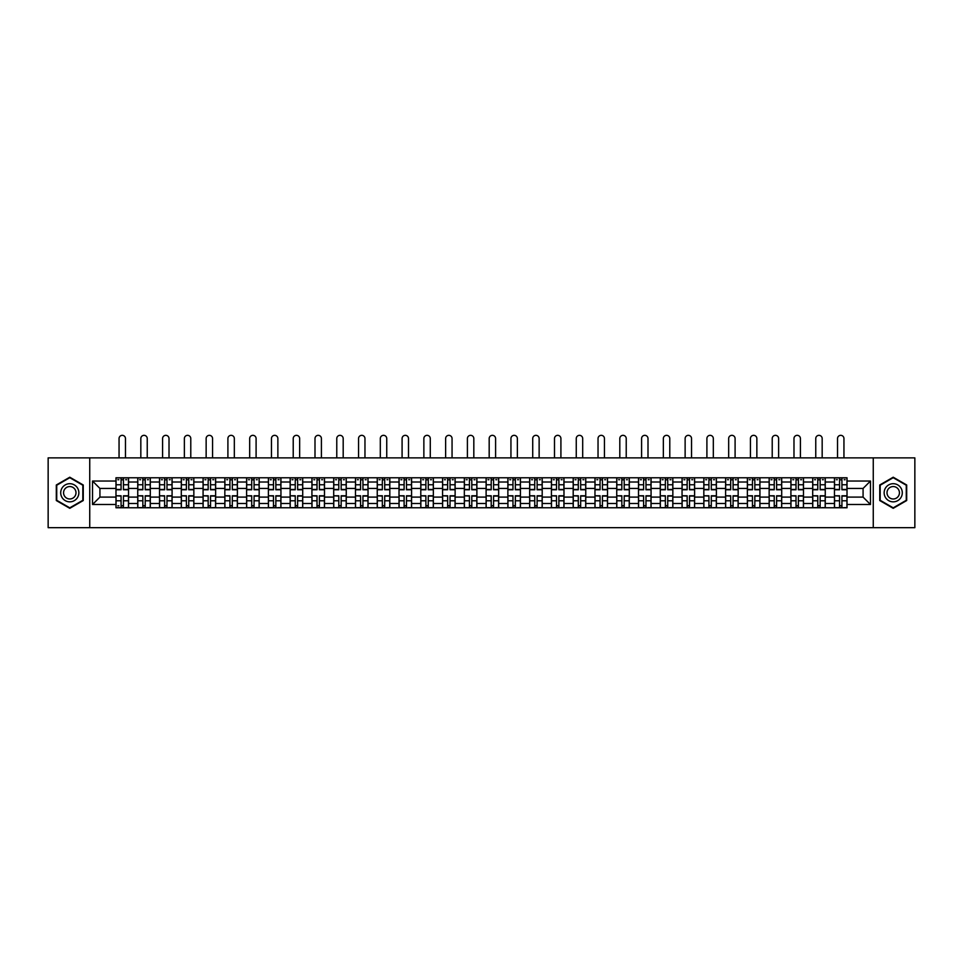 <?xml version="1.0" encoding="UTF-8"?>
<svg xmlns="http://www.w3.org/2000/svg" width="963" height="963" viewBox="0 0 963 963"><rect width="100%" height="100%" fill="white"/><g stroke="black" fill="none" stroke-linecap="round" stroke-linejoin="round"><path stroke-width="1.44" d="M873.26 527.664L914.85 527.664L914.85 457.882L48.15 457.882L48.15 527.664L873.26 527.664L873.26 457.882M137.745 507.778L137.745 482.018L128.536 482.018L128.536 507.778M128.536 482.018L128.536 477.768M137.745 482.018L137.745 477.768M150.312 477.768L150.312 507.778M159.521 507.778L159.521 477.768M172.088 477.768L172.088 507.778M181.297 507.778L181.297 477.768M193.852 477.768L193.852 507.778M203.073 507.778L203.073 477.768M215.628 477.768L215.628 507.778M224.836 507.778L224.836 477.768M237.404 477.768L237.404 507.778M246.612 507.778L246.612 477.768M259.167 477.768L259.167 507.778M268.388 507.778L268.388 477.768M280.943 477.768L280.943 507.778M290.152 507.778L290.152 477.768M302.719 477.768L302.719 507.778M311.928 507.778L311.928 477.768M324.495 477.768L324.495 507.778M333.704 507.778L333.704 477.768M346.259 477.768L346.259 507.778M355.467 507.778L355.467 477.768M368.035 477.768L368.035 507.778M377.243 507.778L377.243 477.768M389.81 477.768L389.81 507.778M399.019 507.778L399.019 477.768M411.574 477.768L411.574 507.778M420.795 507.778L420.795 477.768M433.35 477.768L433.35 507.778M442.559 507.778L442.559 477.768M455.126 477.768L455.126 507.778M464.335 507.778L464.335 477.768M476.89 477.768L476.89 507.778M486.11 507.778L486.11 477.768M498.665 477.768L498.665 507.778M507.874 507.778L507.874 477.768M520.441 477.768L520.441 507.778M529.65 507.778L529.65 477.768M542.205 477.768L542.205 507.778M551.426 507.778L551.426 477.768M563.981 477.768L563.981 507.778M573.19 507.778L573.19 477.768M585.757 477.768L585.757 507.778M594.965 507.778L594.965 477.768M607.533 477.768L607.533 507.778M616.741 507.778L616.741 477.768M629.296 477.768L629.296 507.778M638.505 507.778L638.505 477.768M651.072 477.768L651.072 507.778M660.281 507.778L660.281 477.768M672.848 477.768L672.848 507.778M682.057 507.778L682.057 477.768M694.612 477.768L694.612 507.778M703.833 507.778L703.833 477.768M716.388 477.768L716.388 507.778M725.596 507.778L725.596 477.768M738.164 477.768L738.164 507.778M747.372 507.778L747.372 477.768M759.927 477.768L759.927 507.778M769.148 507.778L769.148 477.768M781.703 477.768L781.703 507.778M790.912 507.778L790.912 477.768M803.479 477.768L803.479 507.778M812.688 507.778L812.688 477.768M825.255 477.768L825.255 507.778M834.464 507.778L834.464 477.768M834.464 497.101L825.255 497.101M812.688 497.101L803.479 497.101M790.912 497.101L781.703 497.101M769.148 497.101L759.927 497.101M747.372 497.101L738.164 497.101M725.596 497.101L716.388 497.101M703.833 497.101L694.612 497.101M682.057 497.101L672.848 497.101M660.281 497.101L651.072 497.101M638.505 497.101L629.296 497.101M616.741 497.101L607.533 497.101M594.965 497.101L585.757 497.101M573.19 497.101L563.981 497.101M551.426 497.101L542.205 497.101M529.65 497.101L520.441 497.101M507.874 497.101L498.665 497.101M486.11 497.101L476.89 497.101M464.335 497.101L455.126 497.101M442.559 497.101L433.35 497.101M420.795 497.101L411.574 497.101M399.019 497.101L389.81 497.101M377.243 497.101L368.035 497.101M355.467 497.101L346.259 497.101M333.704 497.101L324.495 497.101M311.928 497.101L302.719 497.101M290.152 497.101L280.943 497.101M268.388 497.101L259.167 497.101M246.612 497.101L237.404 497.101M224.836 497.101L215.628 497.101M203.073 497.101L193.852 497.101M181.297 497.101L172.088 497.101M159.521 497.101L150.312 497.101M137.745 497.101L128.536 497.101M834.464 488.446L825.255 488.446M812.688 488.446L803.479 488.446M790.912 488.446L781.703 488.446M769.148 488.446L759.927 488.446M747.372 488.446L738.164 488.446M725.596 488.446L716.388 488.446M703.833 488.446L694.612 488.446M682.057 488.446L672.848 488.446M660.281 488.446L651.072 488.446M638.505 488.446L629.296 488.446M616.741 488.446L607.533 488.446M594.965 488.446L585.757 488.446M573.19 488.446L563.981 488.446M551.426 488.446L542.205 488.446M529.65 488.446L520.441 488.446M507.874 488.446L498.665 488.446M486.11 488.446L476.89 488.446M464.335 488.446L455.126 488.446M442.559 488.446L433.35 488.446M420.795 488.446L411.574 488.446M399.019 488.446L389.81 488.446M377.243 488.446L368.035 488.446M355.467 488.446L346.259 488.446M333.704 488.446L324.495 488.446M311.928 488.446L302.719 488.446M290.152 488.446L280.943 488.446M268.388 488.446L259.167 488.446M246.612 488.446L237.404 488.446M224.836 488.446L215.628 488.446M203.073 488.446L193.852 488.446M181.297 488.446L172.088 488.446M159.521 488.446L150.312 488.446M137.745 488.446L128.536 488.446M99.923 497.101L115.981 497.101L115.981 488.446L99.923 488.446L99.923 497.101L92.532 504.492L92.532 481.043L115.981 481.043L115.981 488.446M847.019 488.446L847.019 497.101L863.077 497.101L863.077 488.446L847.019 488.446L847.019 477.768L115.981 477.768L115.981 481.043M847.019 481.043L870.468 481.043L870.468 504.492L847.019 504.492L847.019 497.101M115.981 497.101L115.981 507.778L847.019 507.778L847.019 504.492M115.981 504.492L92.532 504.492M89.74 527.664L89.74 457.882M83.251 484.991L69.781 477.215L56.311 484.991L56.311 500.543L69.781 508.32L83.251 500.543L83.251 484.991M906.689 484.991L893.219 477.215L879.749 484.991L879.749 500.543L893.219 508.32L906.689 500.543L906.689 484.991M123.445 505.683L121.073 505.683M121.073 479.863L123.445 479.863M145.22 505.683L142.849 505.683M142.849 479.863L145.22 479.863M166.984 505.683L164.613 505.683M164.613 479.863L166.984 479.863M188.76 505.683L186.389 505.683M186.389 479.863L188.76 479.863M210.536 505.683L208.164 505.683M208.164 479.863L210.536 479.863M232.312 505.683L229.928 505.683M229.928 479.863L232.312 479.863M254.076 505.683L251.704 505.683M251.704 479.863L254.076 479.863M275.851 505.683L273.48 505.683M273.48 479.863L275.851 479.863M297.627 505.683L295.256 505.683M295.256 479.863L297.627 479.863M319.391 505.683L317.02 505.683M317.02 479.863L319.391 479.863M341.167 505.683L338.795 505.683M338.795 479.863L341.167 479.863M362.943 505.683L360.571 505.683M360.571 479.863L362.943 479.863M384.706 505.683L382.335 505.683M382.335 479.863L384.706 479.863M406.482 505.683L404.111 505.683M404.111 479.863L406.482 479.863M428.258 505.683L425.887 505.683M425.887 479.863L428.258 479.863M450.034 505.683L447.651 505.683M447.651 479.863L450.034 479.863M471.798 505.683L469.426 505.683M469.426 479.863L471.798 479.863M493.574 505.683L491.202 505.683M491.202 479.863L493.574 479.863M515.349 505.683L512.966 505.683M512.966 479.863L515.349 479.863M537.113 505.683L534.742 505.683M534.742 479.863L537.113 479.863M558.889 505.683L556.518 505.683M556.518 479.863L558.889 479.863M580.665 505.683L578.294 505.683M578.294 479.863L580.665 479.863M602.429 505.683L600.057 505.683M600.057 479.863L602.429 479.863M624.205 505.683L621.833 505.683M621.833 479.863L624.205 479.863M645.98 505.683L643.609 505.683M643.609 479.863L645.98 479.863M667.744 505.683L665.373 505.683M665.373 479.863L667.744 479.863M689.52 505.683L687.149 505.683M687.149 479.863L689.52 479.863M711.296 505.683L708.924 505.683M708.924 479.863L711.296 479.863M733.072 505.683L730.688 505.683M730.688 479.863L733.072 479.863M754.836 505.683L752.464 505.683M752.464 479.863L754.836 479.863M776.611 505.683L774.24 505.683M774.24 479.863L776.611 479.863M798.387 505.683L796.016 505.683M796.016 479.863L798.387 479.863M820.151 505.683L817.78 505.683M817.78 479.863L820.151 479.863M841.927 505.683L839.555 505.683M839.555 479.863L841.927 479.863M92.532 481.043L99.923 488.446M863.077 497.101L870.468 504.492M863.077 488.446L870.468 481.043M125.467 457.882L125.467 438.55A3.214 3.214 89.8 0 0 122.265 435.336A3.214 3.214 89.8 0 0 119.051 438.55L119.051 457.882M123.445 489.77L123.445 477.901L128.464 477.901L128.464 489.77L123.445 489.77M121.073 479.718L123.445 479.718M117.859 479.718L118.834 479.718M125.684 479.718L126.659 479.718M121.073 477.901L116.054 477.901L116.054 489.77L121.073 489.77L121.073 477.901L123.445 477.901M121.073 496.065L116.054 495.776L121.073 495.776L121.073 507.633L116.054 507.633L118.834 507.633M116.054 496.065L116.054 507.633M123.445 505.816L121.073 505.816M118.834 505.816L117.859 505.816M125.684 507.633L128.464 507.633L128.464 495.776L123.445 495.776L123.445 507.633L119.051 507.633M128.464 507.633L125.467 507.633M147.243 457.882L147.243 438.55A3.214 3.214 78.5 0 0 144.029 435.336A3.214 3.214 78.5 0 0 140.827 438.55L140.827 457.882M145.22 489.77L145.22 477.901L150.24 477.901L150.24 489.77L145.22 489.77M142.849 479.718L145.22 479.718M139.635 479.718L140.61 479.718M147.447 479.718L148.422 479.718M142.849 477.901L137.817 477.901L137.817 489.77L142.849 489.77L142.849 477.901L145.22 477.901M169.019 457.882L169.019 438.55A3.214 3.214 78.5 0 0 165.805 435.336A3.214 3.214 78.5 0 0 162.591 438.55L162.591 457.882M166.984 489.77L166.984 477.901L172.016 477.901L172.016 489.77L166.984 489.77M164.613 479.718L166.984 479.718M161.411 479.718L162.386 479.718M169.223 479.718L170.198 479.718M164.613 477.901L159.593 477.901L159.593 489.77L164.613 489.77L164.613 477.901L166.984 477.901M61.921 497.305A9.076 9.076 0 0 0 74.32 500.628A9.076 9.076 0 0 0 77.642 488.229A9.076 9.076 0 0 0 65.243 484.919A9.076 9.076 0 0 0 61.921 497.305M64.401 495.873A6.211 6.211 0 0 0 72.887 498.148A6.211 6.211 0 0 0 75.162 489.661A6.211 6.211 0 0 0 66.676 487.386A6.211 6.211 0 0 0 64.401 495.873M69.781 477.696L82.83 485.232L82.83 500.303L69.781 507.838L56.733 500.303L56.733 485.232L69.781 477.696M885.358 497.305A9.076 9.076 0 0 0 897.757 500.628A9.076 9.076 0 0 0 901.079 488.229A9.076 9.076 0 0 0 888.68 484.919A9.076 9.076 0 0 0 885.358 497.305M887.838 495.873A6.211 6.211 0 0 0 896.324 498.148A6.211 6.211 0 0 0 898.599 489.661A6.211 6.211 0 0 0 890.113 487.386A6.211 6.211 0 0 0 887.838 495.873M893.219 477.696L906.267 485.232L906.267 500.303L893.219 507.838L880.17 500.303L880.17 485.232L893.219 477.696M142.849 496.065L137.817 495.776L142.849 495.776L142.849 507.633L137.817 507.633L140.61 507.633M137.817 496.065L137.817 507.633M145.22 505.816L142.849 505.816M147.447 507.633L150.24 507.633L150.24 495.776L145.22 495.776L145.22 507.633L140.827 507.633M150.24 507.633L147.243 507.633M164.613 496.065L159.593 495.776L164.613 495.776L164.613 507.633L159.593 507.633L162.386 507.633M159.593 496.065L159.593 507.633M166.984 505.816L164.613 505.816M169.223 507.633L172.016 507.633L172.016 495.776L166.984 495.776L166.984 507.633L162.591 507.633M172.016 507.633L169.019 507.633M190.782 457.882L190.782 438.55A3.214 3.214 78.5 0 0 187.58 435.336A3.214 3.214 78.5 0 0 184.366 438.55L184.366 457.882M188.76 489.77L188.76 477.901L193.792 477.901L193.792 489.77L188.76 489.77M186.389 479.718L188.76 479.718M183.175 479.718L184.162 479.718M190.999 479.718L191.974 479.718M186.389 477.901L181.369 477.901L181.369 489.77L186.389 489.77L186.389 477.901L188.76 477.901M212.558 457.882L212.558 438.55A3.214 3.214 78.5 0 0 209.344 435.336A3.214 3.214 78.5 0 0 206.142 438.55L206.142 457.882M210.536 489.77L210.536 477.901L215.556 477.901L215.556 489.77L210.536 489.77M208.164 479.718L210.536 479.718M204.95 479.718L205.926 479.718M212.763 479.718L213.75 479.718M208.164 477.901L203.133 477.901L203.133 489.77L208.164 489.77L208.164 477.901L210.536 477.901M234.334 457.882L234.334 438.55A3.214 3.214 78.5 0 0 231.12 435.336A3.214 3.214 78.5 0 0 227.906 438.55L227.906 457.882M232.312 489.77L232.312 477.901L237.331 477.901L237.331 489.77L232.312 489.77M229.928 479.718L232.312 479.718M226.726 479.718L227.701 479.718M234.539 479.718L235.514 479.718M229.928 477.901L224.909 477.901L224.909 489.77L229.928 489.77L229.928 477.901L232.312 477.901M186.389 496.065L181.369 495.776L186.389 495.776L186.389 507.633L181.369 507.633L184.162 507.633M181.369 496.065L181.369 507.633M188.76 505.816L186.389 505.816M190.999 507.633L193.792 507.633L193.792 495.776L188.76 495.776L188.76 507.633L184.366 507.633M193.792 507.633L190.782 507.633M208.164 496.065L203.133 495.776L208.164 495.776L208.164 507.633L203.133 507.633L205.926 507.633M203.133 496.065L203.133 507.633M210.536 505.816L208.164 505.816M212.763 507.633L215.556 507.633L215.556 495.776L210.536 495.776L210.536 507.633L206.142 507.633M215.556 507.633L212.558 507.633M229.928 496.065L224.909 495.776L229.928 495.776L229.928 507.633L224.909 507.633L227.701 507.633M224.909 496.065L224.909 507.633M232.312 505.816L229.928 505.816M234.539 507.633L237.331 507.633L237.331 495.776L232.312 495.776L232.312 507.633L227.906 507.633M237.331 507.633L234.334 507.633M251.704 496.065L246.684 495.776L251.704 495.776L251.704 507.633L246.684 507.633L249.477 507.633M246.684 496.065L246.684 507.633M254.076 505.816L251.704 505.816M256.314 507.633L259.107 507.633L259.107 495.776L254.076 495.776L254.076 507.633L249.682 507.633M259.107 507.633L256.098 507.633M273.48 496.065L268.448 495.776L273.48 495.776L273.48 507.633L268.448 507.633L271.241 507.633M268.448 496.065L268.448 507.633M275.851 505.816L273.48 505.816M278.078 507.633L280.871 507.633L280.871 495.776L275.851 495.776L275.851 507.633L271.458 507.633M280.871 507.633L277.874 507.633M295.256 496.065L290.224 495.776L295.256 495.776L295.256 507.633L290.224 507.633L293.017 507.633M290.224 496.065L290.224 507.633M297.627 505.816L295.256 505.816M299.854 507.633L302.647 507.633L302.647 495.776L297.627 495.776L297.627 507.633L293.221 507.633M302.647 507.633L299.649 507.633M317.02 496.065L312 495.776L317.02 495.776L317.02 507.633L312 507.633L314.793 507.633M312 496.065L312 507.633M319.391 505.816L317.02 505.816M321.63 507.633L324.423 507.633L324.423 495.776L319.391 495.776L319.391 507.633L314.997 507.633M324.423 507.633L321.413 507.633M338.795 496.065L333.776 495.776L338.795 495.776L338.795 507.633L333.776 507.633L336.556 507.633M333.776 496.065L333.776 507.633M341.167 505.816L338.795 505.816M343.406 507.633L346.186 507.633L346.186 495.776L341.167 495.776L341.167 507.633L336.773 507.633M346.186 507.633L343.189 507.633M360.571 496.065L355.54 495.776L360.571 495.776L360.571 507.633L355.54 507.633L358.332 507.633M355.54 496.065L355.54 507.633M362.943 505.816L360.571 505.816M365.17 507.633L367.962 507.633L367.962 495.776L362.943 495.776L362.943 507.633L358.549 507.633M367.962 507.633L364.965 507.633M382.335 496.065L377.315 495.776L382.335 495.776L382.335 507.633L377.315 507.633L380.108 507.633M377.315 496.065L377.315 507.633M384.706 505.816L382.335 505.816M386.945 507.633L389.738 507.633L389.738 495.776L384.706 495.776L384.706 507.633L380.313 507.633M389.738 507.633L386.741 507.633M404.111 496.065L399.091 495.776L404.111 495.776L404.111 507.633L399.091 507.633L401.884 507.633M399.091 496.065L399.091 507.633M406.482 505.816L404.111 505.816M408.721 507.633L411.514 507.633L411.514 495.776L406.482 495.776L406.482 507.633L402.089 507.633M411.514 507.633L408.505 507.633M425.887 496.065L420.855 495.776L425.887 495.776L425.887 507.633L420.855 507.633L423.648 507.633M420.855 496.065L420.855 507.633M428.258 505.816L425.887 505.816M430.485 507.633L433.278 507.633L433.278 495.776L428.258 495.776L428.258 507.633L423.864 507.633M433.278 507.633L430.28 507.633M447.651 496.065L442.631 495.776L447.651 495.776L447.651 507.633L442.631 507.633L445.424 507.633M442.631 496.065L442.631 507.633M450.034 505.816L447.651 505.816M452.261 507.633L455.054 507.633L455.054 495.776L450.034 495.776L450.034 507.633L445.628 507.633M455.054 507.633L452.056 507.633M469.426 496.065L464.407 495.776L469.426 495.776L469.426 507.633L464.407 507.633L467.199 507.633M464.407 496.065L464.407 507.633M471.798 505.816L469.426 505.816M474.037 507.633L476.829 507.633L476.829 495.776L471.798 495.776L471.798 507.633L467.404 507.633M476.829 507.633L473.82 507.633M491.202 496.065L486.171 495.776L491.202 495.776L491.202 507.633L486.171 507.633L488.963 507.633M486.171 496.065L486.171 507.633M493.574 505.816L491.202 505.816M495.801 507.633L498.593 507.633L498.593 495.776L493.574 495.776L493.574 507.633L489.18 507.633M498.593 507.633L495.596 507.633M512.966 496.065L507.946 495.776L512.966 495.776L512.966 507.633L507.946 507.633L510.739 507.633M507.946 496.065L507.946 507.633M515.349 505.816L512.966 505.816M517.576 507.633L520.369 507.633L520.369 495.776L515.349 495.776L515.349 507.633L510.944 507.633M520.369 507.633L517.372 507.633M534.742 496.065L529.722 495.776L534.742 495.776L534.742 507.633L529.722 507.633L532.515 507.633M529.722 496.065L529.722 507.633M537.113 505.816L534.742 505.816M539.352 507.633L542.145 507.633L542.145 495.776L537.113 495.776L537.113 507.633L532.72 507.633M542.145 507.633L539.136 507.633M556.518 496.065L551.486 495.776L556.518 495.776L556.518 507.633L551.486 507.633L554.279 507.633M551.486 496.065L551.486 507.633M558.889 505.816L556.518 505.816M561.116 507.633L563.909 507.633L563.909 495.776L558.889 495.776L558.889 507.633L554.495 507.633M563.909 507.633L560.911 507.633M578.294 496.065L573.262 495.776L578.294 495.776L578.294 507.633L573.262 507.633L576.055 507.633M573.262 496.065L573.262 507.633M580.665 505.816L578.294 505.816M582.892 507.633L585.685 507.633L585.685 495.776L580.665 495.776L580.665 507.633L576.259 507.633M585.685 507.633L582.687 507.633M256.098 457.882L256.098 438.55A3.214 3.214 78.5 0 0 252.896 435.336A3.214 3.214 78.5 0 0 249.682 438.55L249.682 457.882M254.076 489.77L254.076 477.901L259.107 477.901L259.107 489.77L254.076 489.77M251.704 479.718L254.076 479.718M248.49 479.718L249.477 479.718M256.314 479.718L257.29 479.718M251.704 477.901L246.684 477.901L246.684 489.77L251.704 489.77L251.704 477.901L254.076 477.901M277.874 457.882L277.874 438.55A3.214 3.214 78.5 0 0 274.66 435.336A3.214 3.214 78.5 0 0 271.458 438.55L271.458 457.882M275.851 489.77L275.851 477.901L280.871 477.901L280.871 489.77L275.851 489.77M273.48 479.718L275.851 479.718M270.266 479.718L271.241 479.718M278.078 479.718L279.065 479.718M273.48 477.901L268.448 477.901L268.448 489.77L273.48 489.77L273.48 477.901L275.851 477.901M299.649 457.882L299.649 438.55A3.214 3.214 78.5 0 0 296.435 435.336A3.214 3.214 78.5 0 0 293.221 438.55L293.221 457.882M297.627 489.77L297.627 477.901L302.647 477.901L302.647 489.77L297.627 489.77M295.256 479.718L297.627 479.718M292.042 479.718L293.017 479.718M299.854 479.718L300.829 479.718M295.256 477.901L290.224 477.901L290.224 489.77L295.256 489.77L295.256 477.901L297.627 477.901M321.413 457.882L321.413 438.55A3.214 3.214 78.5 0 0 318.211 435.336A3.214 3.214 78.5 0 0 314.997 438.55L314.997 457.882M319.391 489.77L319.391 477.901L324.423 477.901L324.423 489.77L319.391 489.77M317.02 479.718L319.391 479.718M313.818 479.718L314.793 479.718M321.63 479.718L322.605 479.718M317.02 477.901L312 477.901L312 489.77L317.02 489.77L317.02 477.901L319.391 477.901M343.189 457.882L343.189 438.55A3.214 3.214 78.5 0 0 339.975 435.336A3.214 3.214 78.5 0 0 336.773 438.55L336.773 457.882M341.167 489.77L341.167 477.901L346.186 477.901L346.186 489.77L341.167 489.77M338.795 479.718L341.167 479.718M335.581 479.718L336.556 479.718M343.406 479.718L344.381 479.718M338.795 477.901L333.776 477.901L333.776 489.77L338.795 489.77L338.795 477.901L341.167 477.901M364.965 457.882L364.965 438.55A3.214 3.214 78.5 0 0 361.751 435.336A3.214 3.214 78.5 0 0 358.549 438.55L358.549 457.882M362.943 489.77L362.943 477.901L367.962 477.901L367.962 489.77L362.943 489.77M360.571 479.718L362.943 479.718M357.357 479.718L358.332 479.718M365.17 479.718L366.145 479.718M360.571 477.901L355.54 477.901L355.54 489.77L360.571 489.77L360.571 477.901L362.943 477.901M386.741 457.882L386.741 438.55A3.214 3.214 78.5 0 0 383.527 435.336A3.214 3.214 78.5 0 0 380.313 438.55L380.313 457.882M384.706 489.77L384.706 477.901L389.738 477.901L389.738 489.77L384.706 489.77M382.335 479.718L384.706 479.718M379.133 479.718L380.108 479.718M386.945 479.718L387.92 479.718M382.335 477.901L377.315 477.901L377.315 489.77L382.335 489.77L382.335 477.901L384.706 477.901M408.505 457.882L408.505 438.55A3.214 3.214 78.5 0 0 405.303 435.336A3.214 3.214 78.5 0 0 402.089 438.55L402.089 457.882M406.482 489.77L406.482 477.901L411.514 477.901L411.514 489.77L406.482 489.77M404.111 479.718L406.482 479.718M400.897 479.718L401.884 479.718M408.721 479.718L409.696 479.718M404.111 477.901L399.091 477.901L399.091 489.77L404.111 489.77L404.111 477.901L406.482 477.901M430.28 457.882L430.28 438.55A3.214 3.214 78.5 0 0 427.066 435.336A3.214 3.214 78.5 0 0 423.864 438.55L423.864 457.882M428.258 489.77L428.258 477.901L433.278 477.901L433.278 489.77L428.258 489.77M425.887 479.718L428.258 479.718M422.673 479.718L423.648 479.718M430.485 479.718L431.46 479.718M425.887 477.901L420.855 477.901L420.855 489.77L425.887 489.77L425.887 477.901L428.258 477.901M452.056 457.882L452.056 438.55A3.214 3.214 78.5 0 0 448.842 435.336A3.214 3.214 78.5 0 0 445.628 438.55L445.628 457.882M450.034 489.77L450.034 477.901L455.054 477.901L455.054 489.77L450.034 489.77M447.651 479.718L450.034 479.718M444.449 479.718L445.424 479.718M452.261 479.718L453.236 479.718M447.651 477.901L442.631 477.901L442.631 489.77L447.651 489.77L447.651 477.901L450.034 477.901M473.82 457.882L473.82 438.55A3.214 3.214 78.5 0 0 470.618 435.336A3.214 3.214 78.5 0 0 467.404 438.55L467.404 457.882M471.798 489.77L471.798 477.901L476.829 477.901L476.829 489.77L471.798 489.77M469.426 479.718L471.798 479.718M466.212 479.718L467.199 479.718M474.037 479.718L475.012 479.718M469.426 477.901L464.407 477.901L464.407 489.77L469.426 489.77L469.426 477.901L471.798 477.901M495.596 457.882L495.596 438.55A3.214 3.214 78.5 0 0 492.382 435.336A3.214 3.214 78.5 0 0 489.18 438.55L489.18 457.882M493.574 489.77L493.574 477.901L498.593 477.901L498.593 489.77L493.574 489.77M491.202 479.718L493.574 479.718M487.988 479.718L488.963 479.718M495.801 479.718L496.788 479.718M491.202 477.901L486.171 477.901L486.171 489.77L491.202 489.77L491.202 477.901L493.574 477.901M517.372 457.882L517.372 438.55A3.214 3.214 78.5 0 0 514.158 435.336A3.214 3.214 78.5 0 0 510.944 438.55L510.944 457.882M515.349 489.77L515.349 477.901L520.369 477.901L520.369 489.77L515.349 489.77M512.966 479.718L515.349 479.718M509.764 479.718L510.739 479.718M517.576 479.718L518.551 479.718M512.966 477.901L507.946 477.901L507.946 489.77L512.966 489.77L512.966 477.901L515.349 477.901M539.136 457.882L539.136 438.55A3.214 3.214 78.5 0 0 535.934 435.336A3.214 3.214 78.5 0 0 532.72 438.55L532.72 457.882M537.113 489.77L537.113 477.901L542.145 477.901L542.145 489.77L537.113 489.77M534.742 479.718L537.113 479.718M531.54 479.718L532.515 479.718M539.352 479.718L540.327 479.718M534.742 477.901L529.722 477.901L529.722 489.77L534.742 489.77L534.742 477.901L537.113 477.901M560.911 457.882L560.911 438.55A3.214 3.214 78.5 0 0 557.697 435.336A3.214 3.214 78.5 0 0 554.495 438.55L554.495 457.882M558.889 489.77L558.889 477.901L563.909 477.901L563.909 489.77L558.889 489.77M556.518 479.718L558.889 479.718M553.304 479.718L554.279 479.718M561.116 479.718L562.103 479.718M556.518 477.901L551.486 477.901L551.486 489.77L556.518 489.77L556.518 477.901L558.889 477.901M582.687 457.882L582.687 438.55A3.214 3.214 78.5 0 0 579.473 435.336A3.214 3.214 78.5 0 0 576.259 438.55L576.259 457.882M580.665 489.77L580.665 477.901L585.685 477.901L585.685 489.77L580.665 489.77M578.294 479.718L580.665 479.718M575.08 479.718L576.055 479.718M582.892 479.718L583.867 479.718M578.294 477.901L573.262 477.901L573.262 489.77L578.294 489.77L578.294 477.901L580.665 477.901M604.451 457.882L604.451 438.55A3.214 3.214 78.5 0 0 601.249 435.336A3.214 3.214 78.5 0 0 598.035 438.55L598.035 457.882M602.429 489.77L602.429 477.901L607.46 477.901L607.46 489.77L602.429 489.77M600.057 479.718L602.429 479.718M596.855 479.718L597.83 479.718M604.668 479.718L605.643 479.718M600.057 477.901L595.038 477.901L595.038 489.77L600.057 489.77L600.057 477.901L602.429 477.901M626.227 457.882L626.227 438.55A3.214 3.214 78.5 0 0 623.025 435.336A3.214 3.214 78.5 0 0 619.811 438.55L619.811 457.882M624.205 489.77L624.205 477.901L629.224 477.901L629.224 489.77L624.205 489.77M621.833 479.718L624.205 479.718M618.619 479.718L619.594 479.718M626.444 479.718L627.419 479.718M621.833 477.901L616.814 477.901L616.814 489.77L621.833 489.77L621.833 477.901L624.205 477.901M648.003 457.882L648.003 438.55A3.214 3.214 78.5 0 0 644.789 435.336A3.214 3.214 78.5 0 0 641.587 438.55L641.587 457.882M645.98 489.77L645.98 477.901L651 477.901L651 489.77L645.98 489.77M643.609 479.718L645.98 479.718M640.395 479.718L641.37 479.718M648.207 479.718L649.182 479.718M643.609 477.901L638.577 477.901L638.577 489.77L643.609 489.77L643.609 477.901L645.98 477.901M669.779 457.882L669.779 438.55A3.214 3.214 78.5 0 0 666.565 435.336A3.214 3.214 78.5 0 0 663.351 438.55L663.351 457.882M667.744 489.77L667.744 477.901L672.776 477.901L672.776 489.77L667.744 489.77M665.373 479.718L667.744 479.718M662.171 479.718L663.146 479.718M669.983 479.718L670.958 479.718M665.373 477.901L660.353 477.901L660.353 489.77L665.373 489.77L665.373 477.901L667.744 477.901M600.057 496.065L595.038 495.776L600.057 495.776L600.057 507.633L595.038 507.633L597.83 507.633M595.038 496.065L595.038 507.633M602.429 505.816L600.057 505.816M604.668 507.633L607.46 507.633L607.46 495.776L602.429 495.776L602.429 507.633L598.035 507.633M607.46 507.633L604.451 507.633M621.833 496.065L616.814 495.776L621.833 495.776L621.833 507.633L616.814 507.633L619.594 507.633M616.814 496.065L616.814 507.633M624.205 505.816L621.833 505.816M626.444 507.633L629.224 507.633L629.224 495.776L624.205 495.776L624.205 507.633L619.811 507.633M629.224 507.633L626.227 507.633M643.609 496.065L638.577 495.776L643.609 495.776L643.609 507.633L638.577 507.633L641.37 507.633M638.577 496.065L638.577 507.633M645.98 505.816L643.609 505.816M648.207 507.633L651 507.633L651 495.776L645.98 495.776L645.98 507.633L641.587 507.633M651 507.633L648.003 507.633M665.373 496.065L660.353 495.776L665.373 495.776L665.373 507.633L660.353 507.633L663.146 507.633M660.353 496.065L660.353 507.633M667.744 505.816L665.373 505.816M669.983 507.633L672.776 507.633L672.776 495.776L667.744 495.776L667.744 507.633L663.351 507.633M672.776 507.633L669.779 507.633M691.542 457.882L691.542 438.55A3.214 3.214 78.5 0 0 688.34 435.336A3.214 3.214 78.5 0 0 685.126 438.55L685.126 457.882M689.52 489.77L689.52 477.901L694.552 477.901L694.552 489.77L689.52 489.77M687.149 479.718L689.52 479.718M683.935 479.718L684.922 479.718M691.759 479.718L692.734 479.718M687.149 477.901L682.129 477.901L682.129 489.77L687.149 489.77L687.149 477.901L689.52 477.901M687.149 496.065L682.129 495.776L687.149 495.776L687.149 507.633L682.129 507.633L684.922 507.633M682.129 496.065L682.129 507.633M689.52 505.816L687.149 505.816M691.759 507.633L694.552 507.633L694.552 495.776L689.52 495.776L689.52 507.633L685.126 507.633M694.552 507.633L691.542 507.633M713.318 457.882L713.318 438.55A3.214 3.214 78.5 0 0 710.104 435.336A3.214 3.214 78.5 0 0 706.902 438.55L706.902 457.882M711.296 489.77L711.296 477.901L716.316 477.901L716.316 489.77L711.296 489.77M708.924 479.718L711.296 479.718M705.71 479.718L706.686 479.718M713.523 479.718L714.51 479.718M708.924 477.901L703.893 477.901L703.893 489.77L708.924 489.77L708.924 477.901L711.296 477.901M708.924 496.065L703.893 495.776L708.924 495.776L708.924 507.633L703.893 507.633L706.686 507.633M703.893 496.065L703.893 507.633M711.296 505.816L708.924 505.816M713.523 507.633L716.316 507.633L716.316 495.776L711.296 495.776L711.296 507.633L706.902 507.633M716.316 507.633L713.318 507.633M735.094 457.882L735.094 438.55A3.214 3.214 78.5 0 0 731.88 435.336A3.214 3.214 78.5 0 0 728.666 438.55L728.666 457.882M733.072 489.77L733.072 477.901L738.091 477.901L738.091 489.77L733.072 489.77M730.688 479.718L733.072 479.718M727.486 479.718L728.461 479.718M735.299 479.718L736.274 479.718M730.688 477.901L725.669 477.901L725.669 489.77L730.688 489.77L730.688 477.901L733.072 477.901M730.688 496.065L725.669 495.776L730.688 495.776L730.688 507.633L725.669 507.633L728.461 507.633M725.669 496.065L725.669 507.633M733.072 505.816L730.688 505.816M735.299 507.633L738.091 507.633L738.091 495.776L733.072 495.776L733.072 507.633L728.666 507.633M738.091 507.633L735.094 507.633M756.858 457.882L756.858 438.55A3.214 3.214 78.5 0 0 753.656 435.336A3.214 3.214 78.5 0 0 750.442 438.55L750.442 457.882M754.836 489.77L754.836 477.901L759.867 477.901L759.867 489.77L754.836 489.77M752.464 479.718L754.836 479.718M749.25 479.718L750.237 479.718M757.074 479.718L758.05 479.718M752.464 477.901L747.444 477.901L747.444 489.77L752.464 489.77L752.464 477.901L754.836 477.901M752.464 496.065L747.444 495.776L752.464 495.776L752.464 507.633L747.444 507.633L750.237 507.633M747.444 496.065L747.444 507.633M754.836 505.816L752.464 505.816M757.074 507.633L759.867 507.633L759.867 495.776L754.836 495.776L754.836 507.633L750.442 507.633M759.867 507.633L756.858 507.633M778.634 457.882L778.634 438.55A3.214 3.214 78.5 0 0 775.42 435.336A3.214 3.214 78.5 0 0 772.218 438.55L772.218 457.882M776.611 489.77L776.611 477.901L781.631 477.901L781.631 489.77L776.611 489.77M774.24 479.718L776.611 479.718M771.026 479.718L772.001 479.718M778.838 479.718L779.825 479.718M774.24 477.901L769.208 477.901L769.208 489.77L774.24 489.77L774.24 477.901L776.611 477.901M774.24 496.065L769.208 495.776L774.24 495.776L774.24 507.633L769.208 507.633L772.001 507.633M769.208 496.065L769.208 507.633M776.611 505.816L774.24 505.816M778.838 507.633L781.631 507.633L781.631 495.776L776.611 495.776L776.611 507.633L772.218 507.633M781.631 507.633L778.634 507.633M800.409 457.882L800.409 438.55A3.214 3.214 78.5 0 0 797.195 435.336A3.214 3.214 78.5 0 0 793.981 438.55L793.981 457.882M798.387 489.77L798.387 477.901L803.407 477.901L803.407 489.77L798.387 489.77M796.016 479.718L798.387 479.718M792.802 479.718L793.777 479.718M800.614 479.718L801.589 479.718M796.016 477.901L790.984 477.901L790.984 489.77L796.016 489.77L796.016 477.901L798.387 477.901M796.016 496.065L790.984 495.776L796.016 495.776L796.016 507.633L790.984 507.633L793.777 507.633M790.984 496.065L790.984 507.633M798.387 505.816L796.016 505.816M800.614 507.633L803.407 507.633L803.407 495.776L798.387 495.776L798.387 507.633L793.981 507.633M803.407 507.633L800.409 507.633M822.173 457.882L822.173 438.55A3.214 3.214 78.5 0 0 818.971 435.336A3.214 3.214 78.5 0 0 815.757 438.55L815.757 457.882M820.151 489.77L820.151 477.901L825.183 477.901L825.183 489.77L820.151 489.77M817.78 479.718L820.151 479.718M814.578 479.718L815.553 479.718M822.39 479.718L823.365 479.718M817.78 477.901L812.76 477.901L812.76 489.77L817.78 489.77L817.78 477.901L820.151 477.901M817.78 496.065L812.76 495.776L817.78 495.776L817.78 507.633L812.76 507.633L815.553 507.633M812.76 496.065L812.76 507.633M820.151 505.816L817.78 505.816M822.39 507.633L825.183 507.633L825.183 495.776L820.151 495.776L820.151 507.633L815.757 507.633M825.183 507.633L822.173 507.633M843.949 457.882L843.949 438.55A3.214 3.214 78.5 0 0 840.735 435.336A3.214 3.214 78.5 0 0 837.533 438.55L837.533 457.882M841.927 489.77L841.927 477.901L846.946 477.901L846.946 489.77L841.927 489.77M839.555 479.718L841.927 479.718M836.341 479.718L837.316 479.718M844.166 479.718L845.141 479.718M839.555 477.901L834.536 477.901L834.536 489.77L839.555 489.77L839.555 477.901L841.927 477.901M839.555 496.065L834.536 495.776L839.555 495.776L839.555 507.633L834.536 507.633L837.316 507.633M834.536 496.065L834.536 507.633M841.927 505.816L839.555 505.816M844.166 507.633L846.946 507.633L846.946 495.776L841.927 495.776L841.927 507.633L837.533 507.633M846.946 507.633L843.949 507.633M812.688 482.018L803.479 482.018M790.912 482.018L781.703 482.018M769.148 482.018L759.927 482.018M747.372 482.018L738.164 482.018M725.596 482.018L716.388 482.018M703.833 482.018L694.612 482.018M682.057 482.018L672.848 482.018M660.281 482.018L651.072 482.018M638.505 482.018L629.296 482.018M616.741 482.018L607.533 482.018M594.965 482.018L585.757 482.018M573.19 482.018L563.981 482.018M551.426 482.018L542.205 482.018M529.65 482.018L520.441 482.018M507.874 482.018L498.665 482.018M486.11 482.018L476.89 482.018M464.335 482.018L455.126 482.018M442.559 482.018L433.35 482.018M420.795 482.018L411.574 482.018M399.019 482.018L389.81 482.018M377.243 482.018L368.035 482.018M355.467 482.018L346.259 482.018M333.704 482.018L324.495 482.018M311.928 482.018L302.719 482.018M290.152 482.018L280.943 482.018M268.388 482.018L259.167 482.018M246.612 482.018L237.404 482.018M224.836 482.018L215.628 482.018M203.073 482.018L193.852 482.018M181.297 482.018L172.088 482.018M159.521 482.018L150.312 482.018M834.464 482.018L825.255 482.018M812.688 503.517L803.479 503.517M790.912 503.517L781.703 503.517M769.148 503.517L759.927 503.517M747.372 503.517L738.164 503.517M725.596 503.517L716.388 503.517M703.833 503.517L694.612 503.517M682.057 503.517L672.848 503.517M660.281 503.517L651.072 503.517M638.505 503.517L629.296 503.517M616.741 503.517L607.533 503.517M594.965 503.517L585.757 503.517M573.19 503.517L563.981 503.517M551.426 503.517L542.205 503.517M529.65 503.517L520.441 503.517M507.874 503.517L498.665 503.517M486.11 503.517L476.89 503.517M464.335 503.517L455.126 503.517M442.559 503.517L433.35 503.517M420.795 503.517L411.574 503.517M399.019 503.517L389.81 503.517M377.243 503.517L368.035 503.517M355.467 503.517L346.259 503.517M333.704 503.517L324.495 503.517M311.928 503.517L302.719 503.517M290.152 503.517L280.943 503.517M268.388 503.517L259.167 503.517M246.612 503.517L237.404 503.517M224.836 503.517L215.628 503.517M203.073 503.517L193.852 503.517M181.297 503.517L172.088 503.517M159.521 503.517L150.312 503.517M137.745 503.517L128.536 503.517M834.464 503.517L825.255 503.517M123.445 489.469L128.464 489.469M123.445 484.762L128.464 484.762M116.054 489.469L121.073 489.469M116.054 484.762L121.073 484.762M121.073 500.784L116.054 500.784M128.464 496.065L123.445 496.065M128.464 500.784L123.445 500.784M145.22 489.469L150.24 489.469M145.22 484.762L150.24 484.762M137.817 489.469L142.849 489.469M137.817 484.762L142.849 484.762M166.984 489.469L172.016 489.469M166.984 484.762L172.016 484.762M159.593 489.469L164.613 489.469M159.593 484.762L164.613 484.762M142.849 500.784L137.817 500.784M150.24 496.065L145.22 496.065M150.24 500.784L145.22 500.784M164.613 500.784L159.593 500.784M172.016 496.065L166.984 496.065M172.016 500.784L166.984 500.784M188.76 489.469L193.792 489.469M188.76 484.762L193.792 484.762M181.369 489.469L186.389 489.469M181.369 484.762L186.389 484.762M210.536 489.469L215.556 489.469M210.536 484.762L215.556 484.762M203.133 489.469L208.164 489.469M203.133 484.762L208.164 484.762M232.312 489.469L237.331 489.469M232.312 484.762L237.331 484.762M224.909 489.469L229.928 489.469M224.909 484.762L229.928 484.762M186.389 500.784L181.369 500.784M193.792 496.065L188.76 496.065M193.792 500.784L188.76 500.784M208.164 500.784L203.133 500.784M215.556 496.065L210.536 496.065M215.556 500.784L210.536 500.784M229.928 500.784L224.909 500.784M237.331 496.065L232.312 496.065M237.331 500.784L232.312 500.784M251.704 500.784L246.684 500.784M259.107 496.065L254.076 496.065M259.107 500.784L254.076 500.784M273.48 500.784L268.448 500.784M280.871 496.065L275.851 496.065M280.871 500.784L275.851 500.784M295.256 500.784L290.224 500.784M302.647 496.065L297.627 496.065M302.647 500.784L297.627 500.784M317.02 500.784L312 500.784M324.423 496.065L319.391 496.065M324.423 500.784L319.391 500.784M338.795 500.784L333.776 500.784M346.186 496.065L341.167 496.065M346.186 500.784L341.167 500.784M360.571 500.784L355.54 500.784M367.962 496.065L362.943 496.065M367.962 500.784L362.943 500.784M382.335 500.784L377.315 500.784M389.738 496.065L384.706 496.065M389.738 500.784L384.706 500.784M404.111 500.784L399.091 500.784M411.514 496.065L406.482 496.065M411.514 500.784L406.482 500.784M425.887 500.784L420.855 500.784M433.278 496.065L428.258 496.065M433.278 500.784L428.258 500.784M447.651 500.784L442.631 500.784M455.054 496.065L450.034 496.065M455.054 500.784L450.034 500.784M469.426 500.784L464.407 500.784M476.829 496.065L471.798 496.065M476.829 500.784L471.798 500.784M491.202 500.784L486.171 500.784M498.593 496.065L493.574 496.065M498.593 500.784L493.574 500.784M512.966 500.784L507.946 500.784M520.369 496.065L515.349 496.065M520.369 500.784L515.349 500.784M534.742 500.784L529.722 500.784M542.145 496.065L537.113 496.065M542.145 500.784L537.113 500.784M556.518 500.784L551.486 500.784M563.909 496.065L558.889 496.065M563.909 500.784L558.889 500.784M578.294 500.784L573.262 500.784M585.685 496.065L580.665 496.065M585.685 500.784L580.665 500.784M254.076 489.469L259.107 489.469M254.076 484.762L259.107 484.762M246.684 489.469L251.704 489.469M246.684 484.762L251.704 484.762M275.851 489.469L280.871 489.469M275.851 484.762L280.871 484.762M268.448 489.469L273.48 489.469M268.448 484.762L273.48 484.762M297.627 489.469L302.647 489.469M297.627 484.762L302.647 484.762M290.224 489.469L295.256 489.469M290.224 484.762L295.256 484.762M319.391 489.469L324.423 489.469M319.391 484.762L324.423 484.762M312 489.469L317.02 489.469M312 484.762L317.02 484.762M341.167 489.469L346.186 489.469M341.167 484.762L346.186 484.762M333.776 489.469L338.795 489.469M333.776 484.762L338.795 484.762M362.943 489.469L367.962 489.469M362.943 484.762L367.962 484.762M355.54 489.469L360.571 489.469M355.54 484.762L360.571 484.762M384.706 489.469L389.738 489.469M384.706 484.762L389.738 484.762M377.315 489.469L382.335 489.469M377.315 484.762L382.335 484.762M406.482 489.469L411.514 489.469M406.482 484.762L411.514 484.762M399.091 489.469L404.111 489.469M399.091 484.762L404.111 484.762M428.258 489.469L433.278 489.469M428.258 484.762L433.278 484.762M420.855 489.469L425.887 489.469M420.855 484.762L425.887 484.762M450.034 489.469L455.054 489.469M450.034 484.762L455.054 484.762M442.631 489.469L447.651 489.469M442.631 484.762L447.651 484.762M471.798 489.469L476.829 489.469M471.798 484.762L476.829 484.762M464.407 489.469L469.426 489.469M464.407 484.762L469.426 484.762M493.574 489.469L498.593 489.469M493.574 484.762L498.593 484.762M486.171 489.469L491.202 489.469M486.171 484.762L491.202 484.762M515.349 489.469L520.369 489.469M515.349 484.762L520.369 484.762M507.946 489.469L512.966 489.469M507.946 484.762L512.966 484.762M537.113 489.469L542.145 489.469M537.113 484.762L542.145 484.762M529.722 489.469L534.742 489.469M529.722 484.762L534.742 484.762M558.889 489.469L563.909 489.469M558.889 484.762L563.909 484.762M551.486 489.469L556.518 489.469M551.486 484.762L556.518 484.762M580.665 489.469L585.685 489.469M580.665 484.762L585.685 484.762M573.262 489.469L578.294 489.469M573.262 484.762L578.294 484.762M602.429 489.469L607.46 489.469M602.429 484.762L607.46 484.762M595.038 489.469L600.057 489.469M595.038 484.762L600.057 484.762M624.205 489.469L629.224 489.469M624.205 484.762L629.224 484.762M616.814 489.469L621.833 489.469M616.814 484.762L621.833 484.762M645.98 489.469L651 489.469M645.98 484.762L651 484.762M638.577 489.469L643.609 489.469M638.577 484.762L643.609 484.762M667.744 489.469L672.776 489.469M667.744 484.762L672.776 484.762M660.353 489.469L665.373 489.469M660.353 484.762L665.373 484.762M600.057 500.784L595.038 500.784M607.46 496.065L602.429 496.065M607.46 500.784L602.429 500.784M621.833 500.784L616.814 500.784M629.224 496.065L624.205 496.065M629.224 500.784L624.205 500.784M643.609 500.784L638.577 500.784M651 496.065L645.98 496.065M651 500.784L645.98 500.784M665.373 500.784L660.353 500.784M672.776 496.065L667.744 496.065M672.776 500.784L667.744 500.784M689.52 489.469L694.552 489.469M689.52 484.762L694.552 484.762M682.129 489.469L687.149 489.469M682.129 484.762L687.149 484.762M687.149 500.784L682.129 500.784M694.552 496.065L689.52 496.065M694.552 500.784L689.52 500.784M711.296 489.469L716.316 489.469M711.296 484.762L716.316 484.762M703.893 489.469L708.924 489.469M703.893 484.762L708.924 484.762M708.924 500.784L703.893 500.784M716.316 496.065L711.296 496.065M716.316 500.784L711.296 500.784M733.072 489.469L738.091 489.469M733.072 484.762L738.091 484.762M725.669 489.469L730.688 489.469M725.669 484.762L730.688 484.762M730.688 500.784L725.669 500.784M738.091 496.065L733.072 496.065M738.091 500.784L733.072 500.784M754.836 489.469L759.867 489.469M754.836 484.762L759.867 484.762M747.444 489.469L752.464 489.469M747.444 484.762L752.464 484.762M752.464 500.784L747.444 500.784M759.867 496.065L754.836 496.065M759.867 500.784L754.836 500.784M776.611 489.469L781.631 489.469M776.611 484.762L781.631 484.762M769.208 489.469L774.24 489.469M769.208 484.762L774.24 484.762M774.24 500.784L769.208 500.784M781.631 496.065L776.611 496.065M781.631 500.784L776.611 500.784M798.387 489.469L803.407 489.469M798.387 484.762L803.407 484.762M790.984 489.469L796.016 489.469M790.984 484.762L796.016 484.762M796.016 500.784L790.984 500.784M803.407 496.065L798.387 496.065M803.407 500.784L798.387 500.784M820.151 489.469L825.183 489.469M820.151 484.762L825.183 484.762M812.76 489.469L817.78 489.469M812.76 484.762L817.78 484.762M817.78 500.784L812.76 500.784M825.183 496.065L820.151 496.065M825.183 500.784L820.151 500.784M841.927 489.469L846.946 489.469M841.927 484.762L846.946 484.762M834.536 489.469L839.555 489.469M834.536 484.762L839.555 484.762M839.555 500.784L834.536 500.784M846.946 496.065L841.927 496.065M846.946 500.784L841.927 500.784"/></g></svg>
